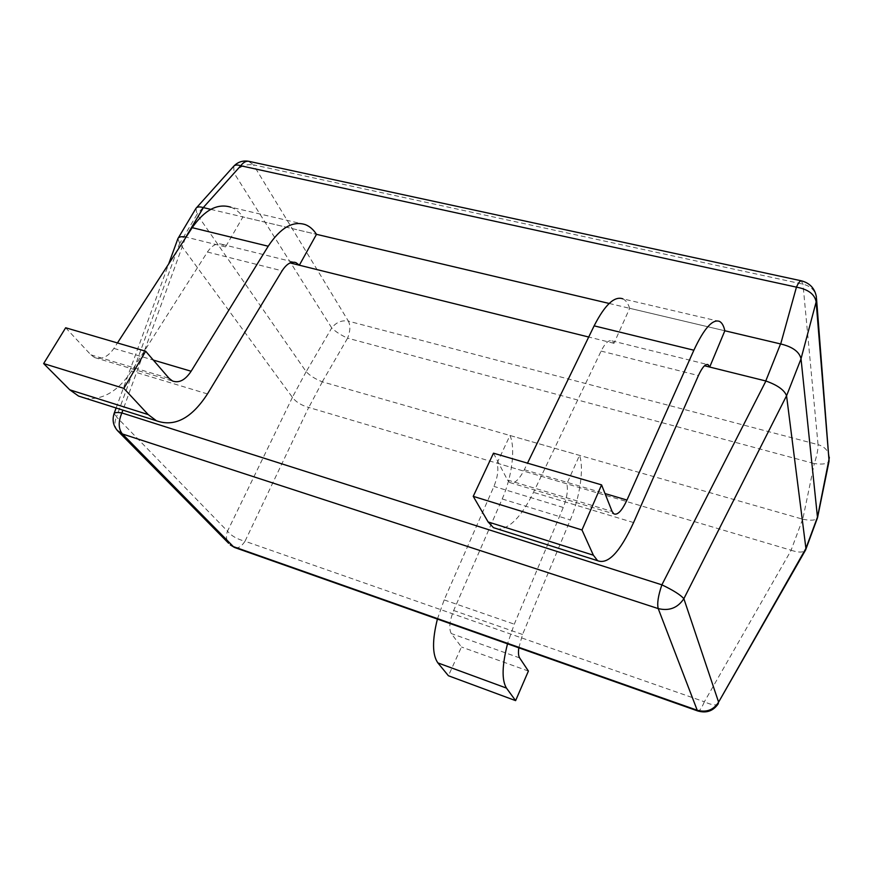 <?xml version="1.0" encoding="UTF-8"?>
<svg xmlns="http://www.w3.org/2000/svg" width="873" height="873" viewBox="0 0 873 873"><rect width="100%" height="100%" fill="white"/><g stroke="black" fill="none" stroke-linecap="round" stroke-linejoin="round"><path stroke-width="0.65" stroke-dasharray="4.37 3.27" d="M829.339 457.561L829.219 456.143C828.073 450.392 824.352 446.55 818.045 444.641C818.187 449.257 816.942 455.575 814.302 463.585L347.596 338.157C350.302 331.336 350.564 325.662 348.382 321.144C341.79 319.965 336.236 322.235 331.74 327.932L234.019 172.985C239.453 166.536 245.946 163.818 253.465 164.833L248.456 161.243M801.196 280.779L802.964 284.151L818.045 444.641L348.382 321.144L253.465 164.833L802.964 284.151C810.559 286.093 815.033 290.316 816.375 296.842L816.517 298.61M195.923 208.407L197.036 214.409L306.183 371.712C309.98 375.696 315.339 379.068 322.268 381.807L802.778 519.217L814.302 463.585C822.803 464.654 827.702 463.89 829.034 461.293M802.778 519.217C810.962 520.854 815.862 520.428 817.455 517.94M802.669 519.184L791.08 550.23L308.693 407.429L245.018 541.238C237.15 539.219 231.323 535.869 227.504 531.199C225.78 535.804 226.151 539.83 228.639 543.268M177.917 238.591L179.663 243.403L292.433 397.357C295.925 402.006 301.349 405.367 308.693 407.429M210.775 209.356L316.495 234.324L242.945 216.951L225.54 246.895L221.938 244.309C216.853 242.738 212.019 245.313 207.425 252.035L131.616 371.036C118.248 391.049 102.97 400.161 85.772 398.361M609.168 303.455L724.841 330.769L629.684 308.3L613.97 343.296L611.908 340.863C608.71 339.706 605.109 343.122 601.104 351.088L533.501 492.361C521.65 516.369 509.854 528.634 498.134 529.147M613.97 343.296L588.708 337.022M225.54 246.895L186.08 237.096M791.08 550.23L791.189 550.274C798.751 552.74 803.553 552.631 805.604 549.968M718.381 703.551C716.526 705.788 711.866 705.198 704.369 701.772C701.837 707.741 699.753 710.84 698.116 711.091M235.47 547.808C238.7 548.244 241.886 546.051 245.018 541.238L704.369 701.772L791.189 550.274M117.211 430.389C114.527 426.624 114.287 422.128 116.502 416.934L114.09 413.573M719.636 321.46L622.896 298.85C625.81 300.279 628.08 303.422 629.684 308.3M493.485 453.185L507.486 480.008L509.712 482.518C514.186 484.242 519.053 479.986 524.313 469.718L527.499 463.159M305.244 224.59L230.799 207.185C235.514 208.942 239.562 212.204 242.945 216.951M65.671 327.768L90.879 354.842L94.6 357.548C101.508 359.971 107.946 356.926 113.905 348.414L117.451 342.947M518.813 647.81L522.556 634.485L570.309 519.893C579.967 497.053 584.233 467.983 579.497 455.368L566.839 483.849C568.181 489.993 566.992 497.861 563.26 507.464L514.284 624.173L507.519 643.827M437.406 619.077L444.161 599.915L493.943 486.403C497.708 477.051 498.745 469.303 497.032 463.181L509.963 435.485C515.681 448.133 512.047 476.745 502.193 498.974L453.665 610.5C449.53 621.03 448.733 628.724 451.276 633.558L461.457 647.002L448.416 675.757M528.405 671.053L461.457 647.002M509.963 435.485L579.497 455.368M566.839 483.849L497.032 463.181M233.735 166.241L234.019 172.985L196.992 214.332M322.268 381.807L347.596 338.157C340.896 335.134 335.603 331.729 331.74 327.932L306.183 371.712M322.355 381.839L308.78 407.451M306.15 371.658L292.4 397.302M197.036 214.409L179.718 243.469M292.433 397.357L227.504 531.199L116.502 416.934L179.663 243.403M185.283 238.318L122.897 410.135M633.58 522.567L533.501 492.361M507.486 480.008L612.093 511.447M524.313 469.718L605.022 493.572M601.104 351.088L698.411 375.565M207.458 393.93L131.616 371.036M90.879 354.842L169.078 378.336M113.905 348.414L153.299 360.058M207.425 252.035L282.088 270.816M444.161 599.915L514.284 624.173M519.621 657.893L451.276 633.558M522.556 634.485L453.665 610.5M502.193 498.974L570.309 519.893M563.26 507.464L493.943 486.403M116.12 407.997L168.675 263.941M509.712 482.518L613.861 513.87M611.908 340.863L707.108 364.434M94.6 357.548L172.548 381.021M221.938 244.309L294.266 262.216"/><path stroke-width="1.31" d="M801.196 280.779L249.634 161.494C246.535 160.61 243.567 162.029 240.73 165.761C237.38 164.637 235.055 164.801 233.735 166.241L195.923 208.407L177.917 238.591L168.675 263.941M698.116 711.091L697.221 710.251C706.432 712.706 713.557 710 718.599 702.143L805.604 549.968L817.521 517.722L801.021 358.759L816.146 301.916C814.76 294.256 808.191 289.334 796.438 287.141C798.609 282.416 800.377 280.342 801.73 280.899C809.991 283.234 814.869 288.548 816.375 296.842L816.146 301.916L829.044 460.584L816.517 298.61M829.339 457.561L817.543 516.969M210.775 209.356L203.278 207.578C199.764 206.563 197.396 206.737 196.163 208.08M588.708 337.022L290.142 262.926L299.341 265.206L316.495 234.324L609.168 303.455M724.841 330.769L780.549 343.929L765.774 380.966L704.511 365.765L709.694 367.053L724.841 330.769C723.75 325.891 722.015 322.781 719.636 321.46C712.717 318.689 704.129 328.281 693.871 350.215L626.967 500.054C621.947 510.781 617.582 515.386 613.861 513.87L612.093 511.447L601.573 484.875L581.985 529.966L593.367 555.195L597.601 560.695C608.045 564.766 620.037 552.063 633.58 522.567L698.411 375.565C702.23 367.282 705.449 363.648 708.079 364.674L709.694 367.053M801.021 358.759C799.362 351.775 792.597 346.843 780.702 343.962L780.549 343.929M186.08 237.096L185.753 237.019C181.649 236.343 179.096 236.769 178.07 238.296M765.774 380.966L765.916 381.01C777.472 385.113 784.347 390.024 786.551 395.742L805.921 548.451L718.599 702.143L683.865 598.703C677.732 607.935 669.187 611.231 658.22 608.59L122.373 433.957L117.211 430.389M805.746 549.641L805.921 548.451M765.916 381.01L661.887 584.834C673.214 590.257 680.536 594.884 683.865 598.703L786.551 395.742M228.639 543.268L118.946 432.135C113.49 426.886 111.864 420.699 114.09 413.573C114.712 412.438 117.309 412.22 121.871 412.94C118.171 421.812 118.335 428.807 122.373 433.957L233.342 546.607L235.47 547.808M498.134 529.147L493.431 527.652L488.116 521.945L473.231 496.344L581.985 529.966M527.499 463.159L594.131 325.847C604.913 304.775 614.505 295.772 622.896 298.85M601.573 484.875L493.485 453.185L473.231 496.344M85.772 398.361L78.581 396.091L69.796 389.827L43.65 363.572L123.846 388.365L148.214 414.588L156.442 420.775C174.655 427.257 191.656 418.309 207.458 393.93L282.088 270.816C286.584 263.864 291.222 261.147 295.991 262.642L299.341 265.206M117.451 342.947L192.191 227.667C204.566 209.935 217.432 203.103 230.799 207.185M316.495 234.324C313.407 229.544 309.664 226.293 305.244 224.59C292.684 220.673 280.342 227.886 268.207 246.23L191.132 371.243C185.272 380.071 179.074 383.323 172.548 381.021L169.078 378.336L145.66 351.219L65.671 327.768L43.65 363.572M145.66 351.219L123.846 388.365M507.519 643.827C502.008 665.444 501.659 680.198 506.46 688.088L515.616 700.637L448.416 675.757L437.853 662.891C432.277 654.848 432.124 640.247 437.406 619.077M515.616 700.637L528.405 671.053L519.621 657.893C518.431 655.983 518.169 652.622 518.813 647.81M203.278 207.578L240.73 165.761L796.438 287.141L780.702 343.962M203.376 207.61L185.851 237.041M801.032 358.847L786.562 395.807M817.532 516.925L805.91 548.397M718.381 703.551C713.383 711.015 706.486 713.481 697.68 710.938L234.521 547.469L230.265 544.905L233.342 546.607L697.221 710.251L658.22 608.59C656.954 603.603 658.177 595.681 661.887 584.834L121.871 412.94L122.897 410.135M185.753 237.019L185.283 238.318M593.367 555.195L488.116 521.945M605.022 493.572L626.967 500.054M693.871 350.215L594.131 325.847M148.214 414.588L69.796 389.827M153.299 360.058L191.132 371.243M268.207 246.23L192.191 227.667M437.853 662.891L506.46 688.088M248.456 161.243C242.629 160.37 237.718 162.04 233.735 166.241M829.034 461.293L817.521 517.722M114.09 413.573L116.12 407.997M597.601 560.695L493.431 527.652M707.108 364.434L708.079 364.674M156.442 420.775L78.581 396.091M294.266 262.216L295.991 262.642"/></g></svg>
